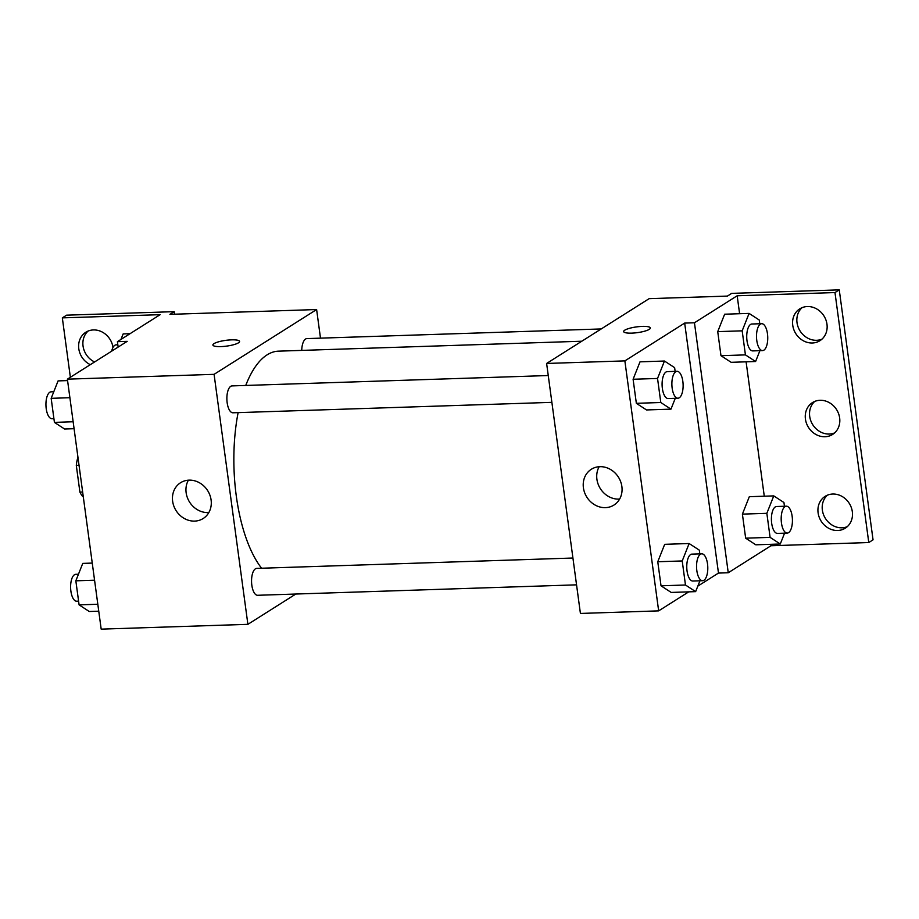 <?xml version="1.0" encoding="UTF-8"?>
<svg xmlns="http://www.w3.org/2000/svg" width="919" height="919" viewBox="0 0 919 919"><rect width="100%" height="100%" fill="white"/><g stroke="black" fill="none" stroke-linecap="round" stroke-linejoin="round"><path stroke-width="1.38" d="M82.641 492.021L79.907 492.113L76.3 465.382A25.583 10.66 88.1 0 1 77.931 457.214M79.907 492.113A25.583 10.66 88.1 0 0 83.33 497.087M79.034 465.301L76.3 465.382M295.826 594.03L247.889 624.334L101.182 629.136L67.386 379.156L127.19 341.351L117.414 341.673L160.136 314.666L62.331 317.871L66.605 315.171L174.185 311.656L169.912 314.355L316.618 309.542L320.49 338.146M572.928 558.028L256.723 568.39A13.452 5.606 88.1 0 0 251.565 582.026A13.452 5.606 88.1 0 0 257.607 595.282L576.546 584.84M247.889 624.334L214.081 374.343L316.618 309.542M601.21 328.945L306.9 338.594A13.452 5.606 88.1 0 0 301.731 350.403M548.252 375.538L232.047 385.9A13.452 5.606 88.1 0 0 226.89 399.524A13.452 5.606 88.1 0 0 232.932 412.792L551.871 402.35M581.773 341.225L278.457 351.161A115.828 48.282 88.1 0 0 267.096 354.86A115.828 48.282 88.1 0 0 245.741 385.452M238.124 412.62A115.828 48.282 88.1 0 0 261.593 568.229M189.096 480.143A21.171 18.69 57.7 0 1 209.9 495.157A21.171 18.69 57.7 0 1 203.179 518.511A21.171 18.69 57.7 0 1 176.069 510.608A21.171 18.69 57.7 0 1 180.561 482.728A21.171 18.69 57.7 0 1 189.096 480.143M214.081 374.343L67.386 379.156M220.893 346.601A13.452 2.906 172.3 0 1 212.898 345.027A13.452 2.906 172.3 0 1 225.844 340.34A13.452 2.906 172.3 0 1 239.572 341.42A13.452 2.906 172.3 0 1 220.893 346.601M188.395 480.177A21.171 18.69 -122.3 0 0 189.567 502.073A21.171 18.69 -122.3 0 0 208.843 512.538M239.572 341.431A13.452 2.906 -7.7 0 0 225.844 340.352A13.452 2.906 -7.7 0 0 212.898 345.039M174.53 314.195L174.185 311.656M70.361 377.272L62.331 317.871M94.588 361.96A18.839 16.634 57.7 0 1 88.086 331.07M118.149 347.072L117.414 341.673M90.315 364.659A18.839 16.634 57.7 0 1 78.793 348.783A18.839 16.634 57.7 0 1 85.835 332.241A18.839 16.634 57.7 0 1 93.439 329.932A18.839 16.634 57.7 0 1 113.003 347.474M688.745 591.859L658.659 610.871L580.417 613.444L546.621 363.453L649.147 298.652L727.4 296.09L731.662 293.379L839.254 289.864L873.05 539.844L868.777 542.543L770.972 545.748L728.25 572.755L718.474 573.077L697.831 586.115M640.015 361.833L633.099 379.26L636.35 403.315L646.516 409.943L636.35 403.315L633.099 379.26L640.015 361.833L664.46 361.029L674.638 367.657L675.132 371.379M671.192 592.433L661.025 585.805L671.192 592.433L695.637 591.629L685.471 585.001L682.22 560.946L689.135 543.52L699.313 550.148L699.807 553.87M657.763 561.75L661.025 585.805L657.763 561.75L664.69 544.324L657.763 561.75L682.22 560.946M658.659 610.871L624.863 360.891L684.666 323.086L718.474 573.077M599.866 466.68A21.171 18.69 57.7 0 1 620.67 481.694A21.171 18.69 57.7 0 1 613.949 505.059A21.171 18.69 57.7 0 1 586.839 497.145A21.171 18.69 57.7 0 1 591.331 469.264A21.171 18.69 57.7 0 1 599.866 466.68M624.863 360.891L546.621 363.453M631.663 333.137A13.452 2.906 172.3 0 1 623.668 331.575A13.452 2.906 172.3 0 1 636.614 326.888A13.452 2.906 172.3 0 1 650.342 327.968A13.452 2.906 172.3 0 1 631.663 333.137M684.666 323.086L694.454 322.764L737.176 295.769L834.98 292.564L839.254 289.864M650.342 327.968A13.452 2.906 -7.7 0 0 636.614 326.9A13.452 2.906 -7.7 0 0 623.668 331.575M599.165 466.714A21.171 18.69 -122.3 0 0 600.337 488.621A21.171 18.69 -122.3 0 0 619.613 499.074M834.98 292.564L868.777 542.543M834.624 432.906A18.839 16.634 57.7 0 1 812.752 424.704A18.839 16.634 57.7 0 1 814.728 401.431M821.942 339.157A18.839 16.634 57.7 0 1 816.6 340.294A18.839 16.634 57.7 0 1 798.622 328.255A18.839 16.634 57.7 0 1 802.046 307.681M847.295 526.656A18.839 16.634 57.7 0 1 841.953 527.793A18.839 16.634 57.7 0 1 823.975 515.743A18.839 16.634 57.7 0 1 827.399 495.169M694.454 322.764L728.25 572.755M755.82 544.806L745.654 538.178L755.82 544.806L780.277 544.002L770.099 537.374L766.848 513.319L773.764 495.892L783.941 502.521L784.447 506.243M742.403 514.123L745.654 538.178L742.403 514.123L749.318 496.697L742.403 514.123L766.848 513.319M731.145 362.316L720.978 355.687L731.145 362.316L755.602 361.512L745.424 354.883L742.173 330.829L749.088 313.402L759.266 320.03L759.772 323.752M717.728 331.633L720.978 355.687L717.728 331.633L724.643 314.206L717.728 331.633L742.173 330.829M737.176 295.769L739.6 313.712M746.102 361.822L764.275 496.203M770.777 544.324L770.972 545.748M820.07 400.282A18.839 16.634 57.7 0 1 838.576 413.653A18.839 16.634 57.7 0 1 832.603 434.446A18.839 16.634 57.7 0 1 808.479 427.404A18.839 16.634 57.7 0 1 812.476 402.591A18.839 16.634 57.7 0 1 820.07 400.282M812.327 342.994A18.839 16.634 57.7 0 1 793.821 329.634A18.839 16.634 57.7 0 1 799.794 308.841A18.839 16.634 57.7 0 1 823.918 315.883A18.839 16.634 57.7 0 1 819.932 340.696A18.839 16.634 57.7 0 1 812.327 342.994M837.68 530.493A18.839 16.634 57.7 0 1 819.162 517.121A18.839 16.634 57.7 0 1 825.147 496.34A18.839 16.634 57.7 0 1 849.271 503.371A18.839 16.634 57.7 0 1 845.273 528.184A18.839 16.634 57.7 0 1 837.68 530.493M699.945 580.797L695.637 591.629M701.725 553.812L691.95 554.123A13.452 5.606 88.1 0 0 686.78 567.758A13.452 5.606 88.1 0 0 692.834 581.026L702.61 580.705A13.452 5.606 88.1 0 0 703.931 580.28A13.452 5.606 88.1 0 0 707.687 565.461A13.452 5.606 88.1 0 0 701.725 553.812A13.452 5.606 88.1 0 0 696.568 567.437A13.452 5.606 88.1 0 0 702.61 580.705M689.135 543.52L664.69 544.324M685.471 585.001L661.025 585.805M675.27 398.306L670.973 409.139L660.795 402.511L657.544 378.456L664.46 361.029M677.05 371.31L667.274 371.632A13.452 5.606 88.1 0 0 662.105 385.268A13.452 5.606 88.1 0 0 668.159 398.536L677.935 398.214A13.452 5.606 88.1 0 0 679.256 397.789A13.452 5.606 88.1 0 0 683.012 382.97A13.452 5.606 88.1 0 0 677.05 371.31A13.452 5.606 88.1 0 0 671.892 384.946A13.452 5.606 88.1 0 0 677.935 398.214M670.973 409.139L646.516 409.943M660.795 402.511L636.35 403.315M657.544 378.456L633.099 379.26M784.573 533.169L780.277 544.002M786.365 506.185L776.578 506.507A13.452 5.606 88.1 0 0 771.42 520.131A13.452 5.606 88.1 0 0 777.463 533.399L787.238 533.077A13.452 5.606 88.1 0 0 788.559 532.652A13.452 5.606 88.1 0 0 792.316 517.834A13.452 5.606 88.1 0 0 786.365 506.185A13.452 5.606 88.1 0 0 781.196 519.809A13.452 5.606 88.1 0 0 787.238 533.077M773.764 495.892L749.318 496.697M770.099 537.374L745.654 538.178M759.898 350.679L755.602 361.512M761.69 323.695L751.903 324.005A13.452 5.606 88.1 0 0 746.745 337.641A13.452 5.606 88.1 0 0 752.787 350.909L762.563 350.587A13.452 5.606 88.1 0 0 763.884 350.162A13.452 5.606 88.1 0 0 767.641 335.343A13.452 5.606 88.1 0 0 761.69 323.695A13.452 5.606 88.1 0 0 756.521 337.319A13.452 5.606 88.1 0 0 762.563 350.587M749.088 313.402L724.643 314.206M745.424 354.883L720.978 355.687M98.758 611.192L89.258 611.503L79.091 604.874L75.84 580.819L82.756 563.393L92.245 563.083M97.816 604.254L79.091 604.874M94.565 580.199L75.84 580.819M78.46 574.226L75.795 574.318A13.452 5.606 88.1 0 0 70.625 587.953A13.452 5.606 88.1 0 0 76.668 601.21L78.586 601.152M74.083 428.702L64.583 429.012L54.416 422.384L51.165 398.329L58.081 380.903L67.581 380.581M73.141 421.764L54.416 422.384M69.89 397.709L51.165 398.329M53.784 391.735L51.119 391.827A13.452 5.606 88.1 0 0 45.95 405.451A13.452 5.606 88.1 0 0 51.992 418.719L53.911 418.662M117.862 347.244L118.091 346.67M120.963 339.421L123.157 333.919L130.05 333.689M117.839 344.786L116.185 344.843A13.452 5.606 88.1 0 0 111.67 351.161"/></g></svg>
